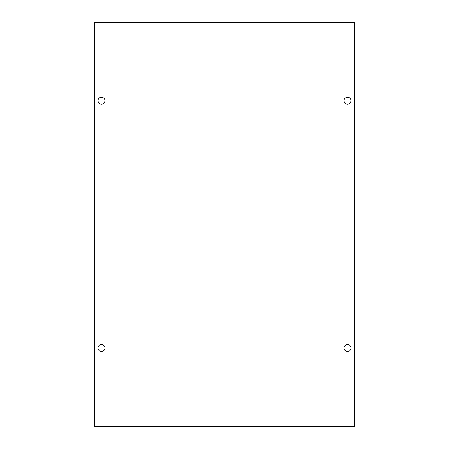 <?xml version="1.0" encoding="UTF-8"?>
<svg xmlns="http://www.w3.org/2000/svg" width="449" height="449" viewBox="0 0 449 449"><rect width="100%" height="100%" fill="white"/><g stroke="black" fill="none" stroke-linecap="round" stroke-linejoin="round"><path stroke-width="0.67" d="M350.978 100.694A3.457 3.457 0 0 1 347.52 104.151A3.457 3.457 0 0 1 344.063 100.694A3.457 3.457 0 0 1 347.52 97.237A3.457 3.457 0 0 1 350.978 100.694M350.978 347.992A3.457 3.457 0 0 1 347.52 351.449A3.457 3.457 0 0 1 344.063 347.992A3.457 3.457 0 0 1 347.52 344.535A3.457 3.457 0 0 1 350.978 347.992M104.937 347.992A3.457 3.457 0 0 1 101.48 351.449A3.457 3.457 0 0 1 98.022 347.992A3.457 3.457 0 0 1 101.48 344.535A3.457 3.457 0 0 1 104.937 347.992M104.937 100.694A3.457 3.457 0 0 1 101.48 104.151A3.457 3.457 0 0 1 98.022 100.694A3.457 3.457 0 0 1 101.48 97.237A3.457 3.457 0 0 1 104.937 100.694M354.435 426.55L94.565 426.55L94.565 22.45L354.435 22.45L354.435 426.55"/></g></svg>
